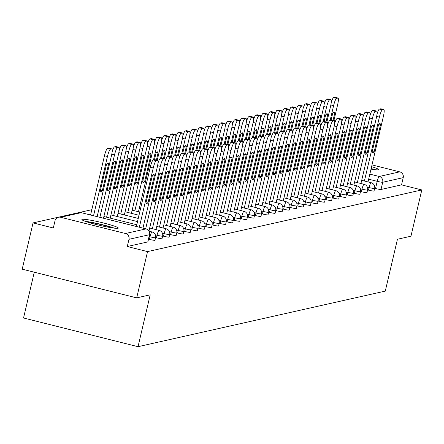 <?xml version="1.0" encoding="UTF-8"?>
<svg xmlns="http://www.w3.org/2000/svg" width="444" height="444" viewBox="0 0 444 444"><rect width="100%" height="100%" fill="white"/><g stroke="black" fill="none" stroke-linecap="round" stroke-linejoin="round"><path stroke-width="0.67" d="M367.599 189.904L368.459 190.121A4.795 0.411 13.2 0 0 373.948 191.064A4.795 0.411 13.2 0 0 374.037 191.014A4.795 0.411 13.2 0 0 373.981 190.926M360.528 191.497L361.394 191.714A4.795 0.411 13.2 0 0 366.877 192.657A4.795 0.411 13.2 0 0 366.966 192.602A4.795 0.411 13.2 0 0 366.911 192.513M353.463 193.084L354.329 193.301A4.795 0.411 13.2 0 0 359.812 194.244A4.795 0.411 13.2 0 0 359.901 194.189A4.795 0.411 13.2 0 0 359.845 194.106M346.398 194.672L347.258 194.888A4.795 0.411 13.2 0 0 352.747 195.832A4.795 0.411 13.2 0 0 352.836 195.782A4.795 0.411 13.2 0 0 352.78 195.693M339.327 196.259L340.193 196.476A4.795 0.411 13.2 0 0 345.676 197.419A4.795 0.411 13.2 0 0 345.765 197.369A4.795 0.411 13.2 0 0 345.709 197.28M332.262 197.852L333.128 198.068A4.795 0.411 13.2 0 0 338.611 199.012A4.795 0.411 13.2 0 0 338.7 198.956A4.795 0.411 13.2 0 0 338.644 198.868M325.197 199.439L326.057 199.656A4.795 0.411 13.2 0 0 331.546 200.599A4.795 0.411 13.2 0 0 331.629 200.544A4.795 0.411 13.2 0 0 331.579 200.46M318.126 201.027L318.992 201.243A4.795 0.411 13.2 0 0 324.475 202.187A4.795 0.411 13.2 0 0 324.564 202.137A4.795 0.411 13.2 0 0 324.509 202.048M311.061 202.614L311.927 202.83A4.795 0.411 13.2 0 0 317.41 203.774A4.795 0.411 13.2 0 0 317.499 203.724A4.795 0.411 13.2 0 0 317.443 203.635M303.996 204.207L304.856 204.423A4.795 0.411 13.2 0 0 310.345 205.367A4.795 0.411 13.2 0 0 310.428 205.311A4.795 0.411 13.2 0 0 310.378 205.222M296.925 205.794L297.791 206.01A4.795 0.411 13.2 0 0 303.274 206.954A4.795 0.411 13.2 0 0 303.363 206.898A4.795 0.411 13.2 0 0 303.308 206.815M289.86 207.381L290.726 207.598A4.795 0.411 13.2 0 0 296.209 208.541A4.795 0.411 13.2 0 0 296.298 208.491A4.795 0.411 13.2 0 0 296.242 208.403M282.795 208.969L283.655 209.185A4.795 0.411 13.2 0 0 289.144 210.129A4.795 0.411 13.2 0 0 289.227 210.079A4.795 0.411 13.2 0 0 289.177 209.99M275.724 210.561L276.59 210.778A4.795 0.411 13.2 0 0 282.073 211.721A4.795 0.411 13.2 0 0 282.162 211.666A4.795 0.411 13.2 0 0 282.107 211.583M268.659 212.149L269.525 212.365A4.795 0.411 13.2 0 0 275.008 213.309A4.795 0.411 13.2 0 0 275.097 213.253A4.795 0.411 13.2 0 0 275.041 213.17M261.594 213.736L262.454 213.953A4.795 0.411 13.2 0 0 267.943 214.896A4.795 0.411 13.2 0 0 268.026 214.846A4.795 0.411 13.2 0 0 267.976 214.757M254.523 215.323L255.389 215.54A4.795 0.411 13.2 0 0 260.872 216.483A4.795 0.411 13.2 0 0 260.961 216.433A4.795 0.411 13.2 0 0 260.906 216.345M247.458 216.916L248.324 217.133A4.795 0.411 13.2 0 0 253.807 218.076A4.795 0.411 13.2 0 0 253.896 218.021A4.795 0.411 13.2 0 0 253.84 217.937M240.393 218.504L241.253 218.72A4.795 0.411 13.2 0 0 246.742 219.663A4.795 0.411 13.2 0 0 246.825 219.608A4.795 0.411 13.2 0 0 246.77 219.525M233.322 220.091L234.188 220.307A4.795 0.411 13.2 0 0 239.671 221.251A4.795 0.411 13.2 0 0 239.76 221.201A4.795 0.411 13.2 0 0 239.704 221.112M226.257 221.678L227.117 221.895A4.795 0.411 13.2 0 0 232.606 222.838A4.795 0.411 13.2 0 0 232.695 222.788A4.795 0.411 13.2 0 0 232.639 222.699M219.192 223.271L220.052 223.487A4.795 0.411 13.2 0 0 225.541 224.431A4.795 0.411 13.2 0 0 225.624 224.375A4.795 0.411 13.2 0 0 225.569 224.292M212.121 224.858L212.987 225.075A4.795 0.411 13.2 0 0 218.47 226.018A4.795 0.411 13.2 0 0 218.559 225.963A4.795 0.411 13.2 0 0 218.504 225.879M205.056 226.446L205.916 226.662A4.795 0.411 13.2 0 0 211.405 227.606A4.795 0.411 13.2 0 0 211.494 227.556A4.795 0.411 13.2 0 0 211.438 227.467M197.991 228.033L198.851 228.249A4.795 0.411 13.2 0 0 204.34 229.193A4.795 0.411 13.2 0 0 204.423 229.143A4.795 0.411 13.2 0 0 204.368 229.054M190.92 229.626L191.786 229.842A4.795 0.411 13.2 0 0 197.269 230.786A4.795 0.411 13.2 0 0 197.358 230.73A4.795 0.411 13.2 0 0 197.303 230.647M183.855 231.213L184.715 231.429A4.795 0.411 13.2 0 0 190.204 232.373A4.795 0.411 13.2 0 0 190.293 232.317A4.795 0.411 13.2 0 0 190.237 232.234M176.79 232.8L177.65 233.017A4.795 0.411 13.2 0 0 183.139 233.96A4.795 0.411 13.2 0 0 183.222 233.91A4.795 0.411 13.2 0 0 183.167 233.822M169.719 234.388L170.585 234.604A4.795 0.411 13.2 0 0 176.068 235.553A4.795 0.411 13.2 0 0 176.157 235.498A4.795 0.411 13.2 0 0 176.102 235.409M162.654 235.98L163.514 236.197A4.795 0.411 13.2 0 0 169.003 237.14A4.795 0.411 13.2 0 0 169.092 237.085A4.795 0.411 13.2 0 0 169.036 237.002M155.589 237.568L156.449 237.784A4.795 0.411 13.2 0 0 161.938 238.728A4.795 0.411 13.2 0 0 162.021 238.672A4.795 0.411 13.2 0 0 161.966 238.589M148.524 239.155L149.384 239.372A4.795 0.411 13.2 0 0 154.867 240.315A4.795 0.411 13.2 0 0 154.956 240.265A4.795 0.411 13.2 0 0 154.901 240.176M82.24 219.336A18.698 1.604 13.2 0 0 81.896 219.541A18.698 1.604 13.2 0 0 98.146 224.997A18.698 1.604 13.2 0 0 117.96 228.288A18.698 1.604 13.2 0 0 118.304 228.083A18.698 1.604 13.2 0 0 102.059 222.633A18.698 1.604 13.2 0 0 82.24 219.336M371.012 169.142A18.698 1.604 13.2 0 0 378.177 169.791A18.698 1.604 13.2 0 0 378.516 169.586A18.698 1.604 13.2 0 0 371.595 166.65M91.819 209.69L33.05 222.905L53.319 227.983L55.006 220.773A4.795 4.701 -102.7 0 1 60.678 217.271L125.48 233.511L146.004 228.899L81.202 212.659L60.678 217.271M34.277 272.2L23.538 317.987L138.029 346.686L150.194 294.833L136.691 297.869L147.547 251.598L421.8 189.943L410.95 236.214L397.447 239.249L385.287 291.098L138.029 346.686M136.691 297.869L22.2 269.175L33.05 222.905M372.005 164.907L399.739 171.856A4.795 4.701 77.3 0 1 403.224 177.656L401.537 184.865L381.013 189.477A4.795 0.411 -166.8 0 1 375.53 188.534L374.664 188.317M401.537 184.865L421.8 189.943M149.523 234.554A4.795 0.411 -166.8 0 1 149.578 234.643A4.795 0.411 -166.8 0 1 149.489 234.698L128.971 239.31L127.278 246.52L147.547 251.598M128.971 239.31A4.795 4.701 -102.7 0 0 125.48 233.511M127.278 246.52L147.802 241.908A4.795 0.411 13.2 0 0 147.891 241.852A4.795 0.411 13.2 0 0 147.835 241.764M136.375 226.468L150.272 167.21A7.193 1.249 -75.9 0 1 153.269 159.929L154.579 159.635A7.193 1.249 -75.9 0 1 154.695 159.635A7.193 1.249 -75.9 0 1 154.79 159.685M154.445 175.308A14.979 2.603 -75.9 0 0 153.863 174.475A14.979 2.603 -75.9 0 0 152.314 175.785L145.998 202.714A14.979 2.603 -75.9 0 0 146.576 203.541A14.979 2.603 -75.9 0 0 148.124 202.236L154.445 175.308L152.958 174.936M142.957 228.116L157.281 167.049A7.193 1.249 104.1 0 0 157.67 160.378A7.193 1.249 104.1 0 0 157.559 160.378L156.244 160.673A7.193 1.249 104.1 0 0 153.247 167.954L150.272 167.21M139.349 227.211L153.247 167.954M148.124 202.236L146.22 201.759M102.331 190.759L108.647 163.825A14.979 2.603 104.1 0 0 108.064 162.998A14.979 2.603 104.1 0 0 106.516 164.308L100.2 191.236A14.979 2.603 104.1 0 0 100.782 192.063A14.979 2.603 104.1 0 0 102.331 190.759L100.427 190.282M97.158 216.639L111.483 155.572A7.193 1.249 104.1 0 0 111.871 148.901A7.193 1.249 104.1 0 0 111.76 148.901L110.445 149.195A7.193 1.249 104.1 0 0 107.454 156.477L93.551 215.734M90.576 214.99L104.473 155.733A7.193 1.249 -75.9 0 1 107.47 148.451L108.786 148.157A7.193 1.249 -75.9 0 1 108.897 148.157A7.193 1.249 -75.9 0 1 108.996 148.207M107.165 163.453L108.647 163.825M157.953 163.32A7.193 1.249 -75.9 0 1 160.334 158.342L161.649 158.047A7.193 1.249 -75.9 0 1 161.76 158.047A7.193 1.249 -75.9 0 1 161.86 158.097M161.511 173.715A14.979 2.603 -75.9 0 0 160.928 172.888A14.979 2.603 -75.9 0 0 159.379 174.198L153.063 201.126A14.979 2.603 -75.9 0 0 153.646 201.953A14.979 2.603 -75.9 0 0 155.195 200.649L161.511 173.715L160.029 173.343M148.973 231.002L164.347 165.462A7.193 1.249 104.1 0 0 164.735 158.791A7.193 1.249 104.1 0 0 164.624 158.791L163.309 159.085A7.193 1.249 104.1 0 0 160.317 166.367L157.576 165.679M145.671 228.799L160.317 166.367M155.195 200.649L153.291 200.172M165.018 161.727A7.193 1.249 -75.9 0 1 167.399 156.754L168.714 156.454A7.193 1.249 -75.9 0 1 168.825 156.454A7.193 1.249 -75.9 0 1 168.925 156.51M168.576 172.128A14.979 2.603 -75.9 0 0 167.999 171.301A14.979 2.603 -75.9 0 0 166.45 172.605L160.129 199.539A14.979 2.603 -75.9 0 0 160.711 200.366A14.979 2.603 -75.9 0 0 162.26 199.062L168.576 172.128L167.094 171.756M155.999 229.592L171.417 163.875A7.193 1.249 104.1 0 0 171.806 157.204A7.193 1.249 104.1 0 0 171.689 157.204L170.379 157.498A7.193 1.249 104.1 0 0 167.382 164.78L164.646 164.091M152.392 228.688L167.382 164.78M162.26 199.062L160.356 198.585M86.858 221.861A16.178 1.388 -166.8 0 1 110.04 227.017A16.178 1.388 -166.8 0 1 112.832 227.955M114.435 228.166A18.576 1.593 13.2 0 0 111.577 227.211A18.576 1.593 13.2 0 0 85.326 221.34M374.647 169.669A18.576 1.593 13.2 0 0 371.789 168.714A18.576 1.593 13.2 0 0 371.156 168.52M371.095 168.787A16.178 1.388 -166.8 0 1 373.043 169.458M109.396 189.172L115.712 162.238A14.979 2.603 104.1 0 0 115.135 161.411A14.979 2.603 104.1 0 0 113.586 162.715L107.265 189.649A14.979 2.603 104.1 0 0 107.848 190.476A14.979 2.603 104.1 0 0 109.396 189.172L107.492 188.694M103.485 218.226L118.554 153.985A7.193 1.249 104.1 0 0 118.942 147.314A7.193 1.249 104.1 0 0 118.826 147.314L117.516 147.608A7.193 1.249 104.1 0 0 114.519 154.889L99.878 217.321M112.154 151.837A7.193 1.249 -75.9 0 1 114.535 146.864L115.851 146.564A7.193 1.249 -75.9 0 1 115.962 146.564A7.193 1.249 -75.9 0 1 116.062 146.62M114.23 161.866L115.712 162.238M116.461 187.579L122.783 160.65A14.979 2.603 104.1 0 0 122.2 159.823A14.979 2.603 104.1 0 0 120.651 161.128L114.336 188.062A14.979 2.603 104.1 0 0 114.913 188.889A14.979 2.603 104.1 0 0 116.461 187.579L114.558 187.102M110.206 218.109L125.619 152.392A7.193 1.249 104.1 0 0 126.007 145.726A7.193 1.249 104.1 0 0 125.896 145.726L124.581 146.021A7.193 1.249 104.1 0 0 121.584 153.302L106.599 217.21M119.22 150.25A7.193 1.249 -75.9 0 1 121.606 145.271L122.916 144.977A7.193 1.249 -75.9 0 1 123.032 144.977A7.193 1.249 -75.9 0 1 123.127 145.033M121.295 160.278L122.783 160.65M172.083 160.14A7.193 1.249 -75.9 0 1 174.47 155.161L175.78 154.867A7.193 1.249 -75.9 0 1 175.896 154.867A7.193 1.249 -75.9 0 1 175.991 154.923M175.646 170.54A14.979 2.603 -75.9 0 0 175.064 169.713A14.979 2.603 -75.9 0 0 173.515 171.018L167.199 197.952A14.979 2.603 -75.9 0 0 167.777 198.779A14.979 2.603 -75.9 0 0 169.325 197.469L175.646 170.54L174.159 170.169M163.07 228L178.482 162.282A7.193 1.249 104.1 0 0 178.871 155.611A7.193 1.249 104.1 0 0 178.76 155.611L177.445 155.911A7.193 1.249 104.1 0 0 174.448 163.192L171.711 162.504M159.463 227.095L174.448 163.192M169.325 197.469L167.421 196.992M179.154 158.552A7.193 1.249 -75.9 0 1 181.535 153.574L182.85 153.28A7.193 1.249 -75.9 0 1 182.961 153.28A7.193 1.249 -75.9 0 1 183.061 153.33M182.712 168.948A14.979 2.603 -75.9 0 0 182.129 168.121A14.979 2.603 -75.9 0 0 180.58 169.43L174.264 196.359A14.979 2.603 -75.9 0 0 174.847 197.186A14.979 2.603 -75.9 0 0 176.396 195.882L182.712 168.948L181.23 168.581M170.135 226.412L185.548 160.695A7.193 1.249 104.1 0 0 185.936 154.024A7.193 1.249 104.1 0 0 185.825 154.024L184.51 154.318A7.193 1.249 104.1 0 0 181.518 161.599L178.777 160.917M166.528 225.508L181.518 161.599M176.396 195.882L174.492 195.404M186.219 156.965A7.193 1.249 -75.9 0 1 188.6 151.987L189.915 151.693A7.193 1.249 -75.9 0 1 190.026 151.693A7.193 1.249 -75.9 0 1 190.126 151.743M189.777 167.36A14.979 2.603 -75.9 0 0 189.2 166.533A14.979 2.603 -75.9 0 0 187.651 167.838L181.335 194.772A14.979 2.603 -75.9 0 0 181.912 195.599A14.979 2.603 -75.9 0 0 183.461 194.294L189.777 167.36L188.295 166.988M177.2 224.825L192.618 159.107A7.193 1.249 104.1 0 0 193.007 152.436A7.193 1.249 104.1 0 0 192.89 152.436L191.58 152.73A7.193 1.249 104.1 0 0 188.583 160.012L185.847 159.324M173.593 223.92L188.583 160.012M183.461 194.294L181.557 193.817M123.532 185.992L129.848 159.063A14.979 2.603 104.1 0 0 129.265 158.236A14.979 2.603 104.1 0 0 127.717 159.54L121.401 186.469A14.979 2.603 104.1 0 0 121.983 187.296A14.979 2.603 104.1 0 0 123.532 185.992L121.628 185.514M117.272 216.522L132.684 150.805A7.193 1.249 104.1 0 0 133.072 144.133A7.193 1.249 104.1 0 0 132.961 144.133L131.646 144.433A7.193 1.249 104.1 0 0 128.655 151.709L113.664 215.618M126.29 148.662A7.193 1.249 -75.9 0 1 128.671 143.684L129.987 143.39A7.193 1.249 -75.9 0 1 130.098 143.39A7.193 1.249 -75.9 0 1 130.197 143.44M128.366 158.691L129.848 159.063M130.597 184.404L136.913 157.47A14.979 2.603 104.1 0 0 136.336 156.643A14.979 2.603 104.1 0 0 134.787 157.953L128.471 184.882A14.979 2.603 104.1 0 0 129.049 185.709A14.979 2.603 104.1 0 0 130.597 184.404L128.693 183.927M124.337 214.935L139.755 149.217A7.193 1.249 104.1 0 0 140.143 142.546A7.193 1.249 104.1 0 0 140.027 142.546L138.717 142.84A7.193 1.249 104.1 0 0 135.72 150.122L120.729 214.03M133.355 147.075A7.193 1.249 -75.9 0 1 135.736 142.097L137.052 141.803A7.193 1.249 -75.9 0 1 137.163 141.803A7.193 1.249 -75.9 0 1 137.263 141.852M135.431 157.098L136.913 157.47M137.662 182.817L143.984 155.883A14.979 2.603 104.1 0 0 143.401 155.056A14.979 2.603 104.1 0 0 141.852 156.36L135.537 183.294A14.979 2.603 104.1 0 0 136.114 184.121A14.979 2.603 104.1 0 0 137.662 182.817L135.759 182.34M131.407 213.348L146.82 147.63A7.193 1.249 104.1 0 0 147.208 140.959A7.193 1.249 104.1 0 0 147.097 140.959L145.782 141.253A7.193 1.249 104.1 0 0 142.785 148.535L127.8 212.443M140.421 145.482A7.193 1.249 -75.9 0 1 142.807 140.509L144.117 140.21A7.193 1.249 -75.9 0 1 144.233 140.21A7.193 1.249 -75.9 0 1 144.328 140.265M142.496 155.511L143.984 155.883M193.284 155.372A7.193 1.249 -75.9 0 1 195.671 150.394L196.981 150.1A7.193 1.249 -75.9 0 1 197.097 150.1A7.193 1.249 -75.9 0 1 197.192 150.155M196.847 165.773A14.979 2.603 -75.9 0 0 196.265 164.946A14.979 2.603 -75.9 0 0 194.716 166.25L188.4 193.184A14.979 2.603 -75.9 0 0 188.978 194.011A14.979 2.603 -75.9 0 0 190.526 192.707L196.847 165.773L195.36 165.401M184.271 223.238L199.683 157.515A7.193 1.249 104.1 0 0 200.072 150.849A7.193 1.249 104.1 0 0 199.961 150.849L198.646 151.143A7.193 1.249 104.1 0 0 195.649 158.425L192.912 157.737M180.664 222.333L195.649 158.425M190.526 192.707L188.622 192.224M144.733 181.224L151.049 154.296A14.979 2.603 104.1 0 0 150.466 153.469A14.979 2.603 104.1 0 0 148.918 154.773L142.602 181.707A14.979 2.603 104.1 0 0 143.184 182.534A14.979 2.603 104.1 0 0 144.733 181.224L142.829 180.747M138.473 211.755L153.885 146.037A7.193 1.249 104.1 0 0 154.273 139.372A7.193 1.249 104.1 0 0 154.162 139.372L152.847 139.666A7.193 1.249 104.1 0 0 149.856 146.947L134.865 210.856M147.491 143.895A7.193 1.249 -75.9 0 1 149.872 138.917L151.188 138.622A7.193 1.249 -75.9 0 1 151.299 138.622A7.193 1.249 -75.9 0 1 151.398 138.678M149.567 153.924L151.049 154.296M200.355 153.785A7.193 1.249 -75.9 0 1 202.736 148.807L204.051 148.512A7.193 1.249 -75.9 0 1 204.162 148.512A7.193 1.249 -75.9 0 1 204.262 148.568M203.913 164.186A14.979 2.603 -75.9 0 0 203.33 163.359A14.979 2.603 -75.9 0 0 201.781 164.663L195.465 191.592A14.979 2.603 -75.9 0 0 196.048 192.424A14.979 2.603 -75.9 0 0 197.597 191.114L203.913 164.186L202.431 163.814M191.336 221.645L206.749 155.927A7.193 1.249 104.1 0 0 207.137 149.256A7.193 1.249 104.1 0 0 207.026 149.256L205.711 149.556A7.193 1.249 104.1 0 0 202.719 156.837L199.978 156.149M187.729 220.74L202.719 156.837M197.597 191.114L195.693 190.637M156.393 160.056L158.114 152.708A14.979 2.603 104.1 0 0 157.537 151.881A14.979 2.603 104.1 0 0 155.988 153.186L154.468 159.657M157.243 160.273L160.956 144.45A7.193 1.249 104.1 0 0 161.344 137.779A7.193 1.249 104.1 0 0 161.228 137.779L159.918 138.078A7.193 1.249 104.1 0 0 156.921 145.355L153.519 159.873M154.556 142.308A7.193 1.249 -75.9 0 1 156.937 137.329L158.253 137.035A7.193 1.249 -75.9 0 1 158.364 137.035A7.193 1.249 -75.9 0 1 158.464 137.085M156.632 152.336L158.114 152.708M207.42 152.198A7.193 1.249 -75.9 0 1 209.801 147.219L211.116 146.925A7.193 1.249 -75.9 0 1 211.227 146.925A7.193 1.249 -75.9 0 1 211.327 146.975M210.978 162.593A14.979 2.603 -75.9 0 0 210.401 161.766A14.979 2.603 -75.9 0 0 208.852 163.076L202.536 190.004A14.979 2.603 -75.9 0 0 203.113 190.831A14.979 2.603 -75.9 0 0 204.662 189.527L210.978 162.593L209.496 162.227M198.401 220.058L213.819 154.34A7.193 1.249 104.1 0 0 214.208 147.669A7.193 1.249 104.1 0 0 214.091 147.669L212.781 147.963A7.193 1.249 104.1 0 0 209.784 155.245L207.048 154.562M194.794 219.153L209.784 155.245M204.662 189.527L202.758 189.05M163.459 158.469L165.185 151.115A14.979 2.603 104.1 0 0 164.602 150.288A14.979 2.603 104.1 0 0 163.053 151.598L161.533 158.07M164.308 158.686L168.021 142.863A7.193 1.249 104.1 0 0 168.409 136.191A7.193 1.249 104.1 0 0 168.298 136.191L166.983 136.486A7.193 1.249 104.1 0 0 163.986 143.767L160.584 158.286M161.622 140.72A7.193 1.249 -75.9 0 1 164.008 135.742L165.318 135.448A7.193 1.249 -75.9 0 1 165.434 135.448A7.193 1.249 -75.9 0 1 165.534 135.498M163.697 150.744L165.185 151.115M214.485 150.61A7.193 1.249 -75.9 0 1 216.872 145.632L218.182 145.338A7.193 1.249 -75.9 0 1 218.298 145.332A7.193 1.249 -75.9 0 1 218.398 145.388M218.048 161.006A14.979 2.603 -75.9 0 0 217.466 160.179A14.979 2.603 -75.9 0 0 215.917 161.483L209.601 188.417A14.979 2.603 -75.9 0 0 210.184 189.244A14.979 2.603 -75.9 0 0 211.733 187.94L218.048 161.006L216.561 160.634M205.472 218.47L220.884 152.753A7.193 1.249 104.1 0 0 221.273 146.082A7.193 1.249 104.1 0 0 221.162 146.082L219.847 146.376A7.193 1.249 104.1 0 0 216.85 153.657L214.113 152.969M201.865 217.566L216.85 153.657M211.733 187.94L209.823 187.462M170.524 156.882L172.25 149.528A14.979 2.603 104.1 0 0 171.667 148.701A14.979 2.603 104.1 0 0 170.119 150.005L168.603 156.482M171.378 157.093L175.086 141.275A7.193 1.249 104.1 0 0 175.474 134.604A7.193 1.249 104.1 0 0 175.363 134.604L174.048 134.898A7.193 1.249 104.1 0 0 171.057 142.18L167.649 156.693M168.692 139.127A7.193 1.249 -75.9 0 1 171.073 134.155L172.389 133.855A7.193 1.249 -75.9 0 1 172.5 133.855A7.193 1.249 -75.9 0 1 172.599 133.91M170.768 149.156L172.25 149.528M221.556 149.018A7.193 1.249 -75.9 0 1 223.937 144.039L225.252 143.745A7.193 1.249 -75.9 0 1 225.363 143.745A7.193 1.249 -75.9 0 1 225.463 143.801M225.114 159.418A14.979 2.603 -75.9 0 0 224.531 158.591A14.979 2.603 -75.9 0 0 222.982 159.896L216.666 186.83A14.979 2.603 -75.9 0 0 217.249 187.657A14.979 2.603 -75.9 0 0 218.798 186.347L225.114 159.418L223.632 159.046M212.537 216.883L227.95 151.16A7.193 1.249 104.1 0 0 228.338 144.494A7.193 1.249 104.1 0 0 228.227 144.494L226.912 144.788A7.193 1.249 104.1 0 0 223.92 152.07L221.179 151.382M208.93 215.978L223.92 152.07M218.798 186.347L216.894 185.87M228.621 147.43A7.193 1.249 -75.9 0 1 231.002 142.452L232.317 142.158A7.193 1.249 -75.9 0 1 232.428 142.158A7.193 1.249 -75.9 0 1 232.528 142.213M232.179 157.831A14.979 2.603 -75.9 0 0 231.602 157.004A14.979 2.603 -75.9 0 0 230.053 158.308L223.737 185.237A14.979 2.603 -75.9 0 0 224.314 186.069A14.979 2.603 -75.9 0 0 225.863 184.76L232.179 157.831L230.697 157.459M219.602 215.29L235.02 149.573A7.193 1.249 104.1 0 0 235.409 142.901A7.193 1.249 104.1 0 0 235.298 142.901L233.982 143.201A7.193 1.249 104.1 0 0 230.985 150.483L228.249 149.794M215.995 214.385L230.985 150.483M225.863 184.76L223.959 184.282M235.686 145.843A7.193 1.249 -75.9 0 1 238.073 140.865L239.383 140.57A7.193 1.249 -75.9 0 1 239.499 140.57A7.193 1.249 -75.9 0 1 239.599 140.62M239.249 156.238A14.979 2.603 -75.9 0 0 238.667 155.411A14.979 2.603 -75.9 0 0 237.118 156.721L230.802 183.65A14.979 2.603 -75.9 0 0 231.385 184.476A14.979 2.603 -75.9 0 0 232.934 183.172L239.249 156.238L237.762 155.866M226.673 213.703L242.085 147.985A7.193 1.249 104.1 0 0 242.474 141.314A7.193 1.249 104.1 0 0 242.363 141.314L241.048 141.608A7.193 1.249 104.1 0 0 238.051 148.89L235.314 148.207M223.066 212.798L238.051 148.89M232.934 183.172L231.024 182.695M242.757 144.256A7.193 1.249 -75.9 0 1 245.138 139.277L246.453 138.978A7.193 1.249 -75.9 0 1 246.564 138.978A7.193 1.249 -75.9 0 1 246.664 139.033M246.315 154.651A14.979 2.603 -75.9 0 0 245.732 153.824A14.979 2.603 -75.9 0 0 244.183 155.128L237.867 182.062A14.979 2.603 -75.9 0 0 238.45 182.889A14.979 2.603 -75.9 0 0 239.999 181.585L246.315 154.651L244.833 154.279M233.738 212.115L249.151 146.398A7.193 1.249 104.1 0 0 249.539 139.727A7.193 1.249 104.1 0 0 249.428 139.727L248.113 140.021A7.193 1.249 104.1 0 0 245.121 147.303L242.38 146.614M230.131 211.211L245.121 147.303M239.999 181.585L238.095 181.108M249.822 142.663A7.193 1.249 -75.9 0 1 252.203 137.684L253.518 137.39A7.193 1.249 -75.9 0 1 253.629 137.39A7.193 1.249 -75.9 0 1 253.729 137.446M253.38 153.063A14.979 2.603 -75.9 0 0 252.803 152.237A14.979 2.603 -75.9 0 0 251.254 153.541L244.938 180.475A14.979 2.603 -75.9 0 0 245.515 181.302A14.979 2.603 -75.9 0 0 247.064 179.992L253.38 153.063L251.898 152.692M240.803 210.528L256.221 144.805A7.193 1.249 104.1 0 0 256.61 138.14A7.193 1.249 104.1 0 0 256.499 138.14L255.183 138.434A7.193 1.249 104.1 0 0 252.186 145.715L249.45 145.027M237.196 209.624L252.186 145.715M247.064 179.992L245.16 179.515M256.887 141.075A7.193 1.249 -75.9 0 1 259.274 136.097L260.589 135.803A7.193 1.249 -75.9 0 1 260.7 135.803A7.193 1.249 -75.9 0 1 260.8 135.858M260.45 151.476A14.979 2.603 -75.9 0 0 259.868 150.649A14.979 2.603 -75.9 0 0 258.319 151.953L252.003 178.882A14.979 2.603 -75.9 0 0 252.586 179.715A14.979 2.603 -75.9 0 0 254.135 178.405L260.45 151.476L258.969 151.104M247.874 208.935L263.286 143.218A7.193 1.249 104.1 0 0 263.675 136.547A7.193 1.249 104.1 0 0 263.564 136.547L262.249 136.846A7.193 1.249 104.1 0 0 259.257 144.128L256.515 143.44M244.267 208.031L259.257 144.128M254.135 178.405L252.225 177.927M177.594 155.295L179.315 147.941A14.979 2.603 104.1 0 0 178.738 147.114A14.979 2.603 104.1 0 0 177.189 148.418L175.669 154.895M178.444 155.505L182.157 139.682A7.193 1.249 104.1 0 0 182.545 133.017A7.193 1.249 104.1 0 0 182.434 133.017L181.119 133.311A7.193 1.249 104.1 0 0 178.122 140.593L174.72 155.106M175.757 137.54A7.193 1.249 -75.9 0 1 178.138 132.562L179.454 132.268A7.193 1.249 -75.9 0 1 179.565 132.268A7.193 1.249 -75.9 0 1 179.665 132.323M177.833 147.569L179.315 147.941M184.66 153.702L186.386 146.353A14.979 2.603 104.1 0 0 185.803 145.527A14.979 2.603 104.1 0 0 184.254 146.831L182.734 153.302M185.509 153.918L189.222 138.095A7.193 1.249 104.1 0 0 189.61 131.424A7.193 1.249 104.1 0 0 189.499 131.424L188.184 131.724A7.193 1.249 104.1 0 0 185.187 139L181.785 153.519M182.823 135.953A7.193 1.249 -75.9 0 1 185.209 130.974L186.519 130.68A7.193 1.249 -75.9 0 1 186.635 130.68A7.193 1.249 -75.9 0 1 186.735 130.73M184.898 145.982L186.386 146.353M191.725 152.114L193.451 144.761A14.979 2.603 104.1 0 0 192.868 143.934A14.979 2.603 104.1 0 0 191.32 145.244L189.804 151.715M192.579 152.331L196.287 136.508A7.193 1.249 104.1 0 0 196.675 129.837A7.193 1.249 104.1 0 0 196.564 129.837L195.249 130.131A7.193 1.249 104.1 0 0 192.258 137.412L188.85 151.931M189.893 134.365A7.193 1.249 -75.9 0 1 192.274 129.387L193.59 129.093A7.193 1.249 -75.9 0 1 193.701 129.093A7.193 1.249 -75.9 0 1 193.8 129.143M191.969 144.389L193.451 144.761M198.795 150.527L200.516 143.173A14.979 2.603 104.1 0 0 199.939 142.346A14.979 2.603 104.1 0 0 198.39 143.651L196.87 150.128M199.645 150.738L203.358 134.921A7.193 1.249 104.1 0 0 203.746 128.249A7.193 1.249 104.1 0 0 203.635 128.249L202.32 128.544A7.193 1.249 104.1 0 0 199.323 135.825L195.921 150.338M196.958 132.773A7.193 1.249 -75.9 0 1 199.339 127.8L200.655 127.5A7.193 1.249 -75.9 0 1 200.766 127.5A7.193 1.249 -75.9 0 1 200.866 127.556M199.034 142.802L200.516 143.173M205.861 148.94L207.587 141.586A14.979 2.603 104.1 0 0 207.004 140.759A14.979 2.603 104.1 0 0 205.455 142.063L203.935 148.54M206.71 149.151L210.423 133.328A7.193 1.249 104.1 0 0 210.811 126.662A7.193 1.249 104.1 0 0 210.7 126.662L209.385 126.956A7.193 1.249 104.1 0 0 206.388 134.238L202.986 148.751M204.024 131.185A7.193 1.249 -75.9 0 1 206.41 126.207L207.725 125.913A7.193 1.249 -75.9 0 1 207.836 125.913A7.193 1.249 -75.9 0 1 207.936 125.968M206.105 141.214L207.587 141.586M212.926 147.347L214.652 139.999A14.979 2.603 104.1 0 0 214.069 139.172A14.979 2.603 104.1 0 0 212.521 140.476L211.005 146.947M213.78 147.563L217.488 131.74A7.193 1.249 104.1 0 0 217.876 125.069A7.193 1.249 104.1 0 0 217.765 125.069L216.45 125.363A7.193 1.249 104.1 0 0 213.459 132.645L210.051 147.164M211.094 129.598A7.193 1.249 -75.9 0 1 213.475 124.62L214.791 124.326A7.193 1.249 -75.9 0 1 214.902 124.326A7.193 1.249 -75.9 0 1 215.001 124.376M213.17 139.627L214.652 139.999M263.958 139.488A7.193 1.249 -75.9 0 1 266.339 134.51L267.654 134.216A7.193 1.249 -75.9 0 1 267.765 134.216A7.193 1.249 -75.9 0 1 267.865 134.266M267.516 149.883A14.979 2.603 -75.9 0 0 266.933 149.056A14.979 2.603 -75.9 0 0 265.384 150.366L259.068 177.295A14.979 2.603 -75.9 0 0 259.651 178.122A14.979 2.603 -75.9 0 0 261.2 176.817L267.516 149.883L266.034 149.511M254.939 207.348L270.352 141.63A7.193 1.249 104.1 0 0 270.74 134.959A7.193 1.249 104.1 0 0 270.629 134.959L269.319 135.254A7.193 1.249 104.1 0 0 266.322 142.535L263.581 141.852M251.332 206.443L266.322 142.535M261.2 176.817L259.296 176.34M219.996 145.76L221.717 138.406A14.979 2.603 104.1 0 0 221.14 137.579A14.979 2.603 104.1 0 0 219.591 138.889L218.071 145.36M220.846 145.976L224.559 130.153A7.193 1.249 104.1 0 0 224.947 123.482A7.193 1.249 104.1 0 0 224.836 123.482L223.521 123.776A7.193 1.249 104.1 0 0 220.524 131.058L217.122 145.577M218.159 128.011A7.193 1.249 -75.9 0 1 220.54 123.032L221.856 122.738A7.193 1.249 -75.9 0 1 221.967 122.738A7.193 1.249 -75.9 0 1 222.067 122.788M220.235 138.034L221.717 138.406M271.023 137.901A7.193 1.249 -75.9 0 1 273.404 132.923L274.719 132.623A7.193 1.249 -75.9 0 1 274.83 132.623A7.193 1.249 -75.9 0 1 274.93 132.678M274.581 148.296A14.979 2.603 -75.9 0 0 274.004 147.469A14.979 2.603 -75.9 0 0 272.455 148.773L266.139 175.707A14.979 2.603 -75.9 0 0 266.716 176.534A14.979 2.603 -75.9 0 0 268.265 175.23L274.581 148.296L273.099 147.924M262.004 205.761L277.422 140.043A7.193 1.249 104.1 0 0 277.811 133.372A7.193 1.249 104.1 0 0 277.7 133.372L276.384 133.666A7.193 1.249 104.1 0 0 273.387 140.948L270.651 140.26M258.397 204.856L273.387 140.948M268.265 175.23L266.361 174.753M227.062 144.172L228.788 136.819A14.979 2.603 104.1 0 0 228.205 135.992A14.979 2.603 104.1 0 0 226.656 137.296L225.136 143.773M227.911 144.383L231.624 128.566A7.193 1.249 104.1 0 0 232.012 121.895A7.193 1.249 104.1 0 0 231.901 121.895L230.586 122.189A7.193 1.249 104.1 0 0 227.594 129.47L224.187 143.984M225.225 126.418A7.193 1.249 -75.9 0 1 227.611 121.445L228.926 121.145A7.193 1.249 -75.9 0 1 229.037 121.145A7.193 1.249 -75.9 0 1 229.137 121.201M227.306 136.447L228.788 136.819M278.088 136.308A7.193 1.249 -75.9 0 1 280.475 131.33L281.79 131.036A7.193 1.249 -75.9 0 1 281.901 131.036A7.193 1.249 -75.9 0 1 282.001 131.091M281.651 146.709A14.979 2.603 -75.9 0 0 281.069 145.882A14.979 2.603 -75.9 0 0 279.52 147.186L273.204 174.12A14.979 2.603 -75.9 0 0 273.787 174.947A14.979 2.603 -75.9 0 0 275.336 173.637L281.651 146.709L280.17 146.337M269.075 204.168L284.487 138.45A7.193 1.249 104.1 0 0 284.876 131.785A7.193 1.249 104.1 0 0 284.765 131.785L283.45 132.079A7.193 1.249 104.1 0 0 280.458 139.361L277.716 138.672M265.468 203.269L280.458 139.361M275.336 173.637L273.426 173.16M234.127 142.585L235.853 135.231A14.979 2.603 104.1 0 0 235.27 134.404A14.979 2.603 104.1 0 0 233.722 135.709L232.206 142.185M234.981 142.796L238.689 126.973A7.193 1.249 104.1 0 0 239.077 120.302A7.193 1.249 104.1 0 0 238.966 120.307L237.657 120.602A7.193 1.249 104.1 0 0 234.66 127.883L231.252 142.396M232.295 124.831A7.193 1.249 -75.9 0 1 234.676 119.852L235.992 119.558A7.193 1.249 -75.9 0 1 236.103 119.558A7.193 1.249 -75.9 0 1 236.202 119.614M234.371 134.859L235.853 135.231M285.159 134.721A7.193 1.249 -75.9 0 1 287.54 129.742L288.855 129.448A7.193 1.249 -75.9 0 1 288.966 129.448A7.193 1.249 -75.9 0 1 289.066 129.498M288.717 145.121A14.979 2.603 -75.9 0 0 288.134 144.294A14.979 2.603 -75.9 0 0 286.585 145.599L280.269 172.527A14.979 2.603 -75.9 0 0 280.852 173.354A14.979 2.603 -75.9 0 0 282.401 172.05L288.717 145.121L287.235 144.75M276.14 202.581L291.553 136.863A7.193 1.249 104.1 0 0 291.941 130.192A7.193 1.249 104.1 0 0 291.83 130.192L290.52 130.492A7.193 1.249 104.1 0 0 287.523 137.768L284.782 137.085M272.533 201.676L287.523 137.768M282.401 172.05L280.497 171.573M241.197 140.992L242.918 133.644A14.979 2.603 104.1 0 0 242.341 132.812A14.979 2.603 104.1 0 0 240.792 134.121L239.272 140.593M242.047 141.209L245.76 125.386A7.193 1.249 104.1 0 0 246.148 118.715A7.193 1.249 104.1 0 0 246.037 118.715L244.722 119.009A7.193 1.249 104.1 0 0 241.725 126.29L238.323 140.809M239.36 123.243A7.193 1.249 -75.9 0 1 241.741 118.265L243.057 117.971A7.193 1.249 -75.9 0 1 243.168 117.971A7.193 1.249 -75.9 0 1 243.268 118.021M241.436 133.272L242.918 133.644M292.224 133.133A7.193 1.249 -75.9 0 1 294.611 128.155L295.92 127.861A7.193 1.249 -75.9 0 1 296.031 127.861A7.193 1.249 -75.9 0 1 296.131 127.911M295.782 143.529A14.979 2.603 -75.9 0 0 295.204 142.702A14.979 2.603 -75.9 0 0 293.656 144.011L287.34 170.94A14.979 2.603 -75.9 0 0 287.917 171.767A14.979 2.603 -75.9 0 0 289.466 170.463L295.782 143.529L294.3 143.157M283.205 200.993L298.623 135.276A7.193 1.249 104.1 0 0 299.012 128.605A7.193 1.249 104.1 0 0 298.901 128.605L297.585 128.899A7.193 1.249 104.1 0 0 294.588 136.18L291.852 135.498M279.598 200.089L294.588 136.18M289.466 170.463L287.562 169.985M248.263 139.405L249.989 132.051A14.979 2.603 104.1 0 0 249.406 131.224A14.979 2.603 104.1 0 0 247.857 132.534L246.337 139.005M249.112 139.621L252.825 123.798A7.193 1.249 104.1 0 0 253.213 117.127A7.193 1.249 104.1 0 0 253.102 117.127L251.787 117.421A7.193 1.249 104.1 0 0 248.795 124.703L245.388 139.222M246.426 121.656A7.193 1.249 -75.9 0 1 248.812 116.678L250.127 116.383A7.193 1.249 -75.9 0 1 250.238 116.383A7.193 1.249 -75.9 0 1 250.338 116.433M248.507 131.679L249.989 132.051M299.289 131.546A7.193 1.249 -75.9 0 1 301.676 126.568L302.991 126.268A7.193 1.249 -75.9 0 1 303.102 126.268A7.193 1.249 -75.9 0 1 303.202 126.324M302.852 141.941A14.979 2.603 -75.9 0 0 302.27 141.114A14.979 2.603 -75.9 0 0 300.721 142.419L294.405 169.353A14.979 2.603 -75.9 0 0 294.988 170.18A14.979 2.603 -75.9 0 0 296.536 168.875L302.852 141.941L301.371 141.569M290.276 199.406L305.688 133.688A7.193 1.249 104.1 0 0 306.077 127.017A7.193 1.249 104.1 0 0 305.966 127.017L304.651 127.311A7.193 1.249 104.1 0 0 301.659 134.593L298.917 133.905M286.669 198.501L301.659 134.593M296.536 168.875L294.627 168.398M255.328 137.818L257.054 130.464A14.979 2.603 104.1 0 0 256.471 129.637A14.979 2.603 104.1 0 0 254.923 130.941L253.407 137.418M256.182 138.029L259.89 122.211A7.193 1.249 104.1 0 0 260.278 115.54A7.193 1.249 104.1 0 0 260.167 115.54L258.858 115.834A7.193 1.249 104.1 0 0 255.861 123.116L252.453 137.629M253.496 120.063A7.193 1.249 -75.9 0 1 255.877 115.09L257.193 114.791A7.193 1.249 -75.9 0 1 257.304 114.791A7.193 1.249 -75.9 0 1 257.403 114.846M255.572 130.092L257.054 130.464M306.36 129.953A7.193 1.249 -75.9 0 1 308.741 124.975L310.056 124.681A7.193 1.249 -75.9 0 1 310.167 124.681A7.193 1.249 -75.9 0 1 310.267 124.736M309.918 140.354A14.979 2.603 -75.9 0 0 309.335 139.527A14.979 2.603 -75.9 0 0 307.786 140.831L301.47 167.765A14.979 2.603 -75.9 0 0 302.053 168.592A14.979 2.603 -75.9 0 0 303.602 167.283L309.918 140.354L308.436 139.982M297.341 197.813L312.754 132.096A7.193 1.249 104.1 0 0 313.142 125.43A7.193 1.249 104.1 0 0 313.031 125.43L311.721 125.724A7.193 1.249 104.1 0 0 308.724 133.006L305.983 132.318M293.734 196.914L308.724 133.006M303.602 167.283L301.698 166.805M262.398 136.23L264.119 128.877A14.979 2.603 104.1 0 0 263.542 128.05A14.979 2.603 104.1 0 0 261.993 129.354L260.473 135.831M263.248 136.441L266.961 120.618A7.193 1.249 104.1 0 0 267.349 113.947A7.193 1.249 104.1 0 0 267.238 113.947L265.923 114.247A7.193 1.249 104.1 0 0 262.926 121.528L259.524 136.042M260.561 118.476A7.193 1.249 -75.9 0 1 262.948 113.498L264.258 113.203A7.193 1.249 -75.9 0 1 264.369 113.203A7.193 1.249 -75.9 0 1 264.469 113.259M262.637 128.505L264.119 128.877M313.425 128.366A7.193 1.249 -75.9 0 1 315.812 123.388L317.121 123.093A7.193 1.249 -75.9 0 1 317.232 123.093A7.193 1.249 -75.9 0 1 317.332 123.143M316.983 138.767A14.979 2.603 -75.9 0 0 316.406 137.94A14.979 2.603 -75.9 0 0 314.857 139.244L308.541 166.173A14.979 2.603 -75.9 0 0 309.118 167A14.979 2.603 -75.9 0 0 310.667 165.695L316.983 138.767L315.501 138.395M304.406 196.226L319.824 130.508A7.193 1.249 104.1 0 0 320.213 123.837A7.193 1.249 104.1 0 0 320.102 123.837L318.786 124.137A7.193 1.249 104.1 0 0 315.789 131.413L313.053 130.73M300.799 195.321L315.789 131.413M310.667 165.695L308.763 165.218M269.464 134.637L271.19 127.289A14.979 2.603 104.1 0 0 270.607 126.457A14.979 2.603 104.1 0 0 269.058 127.767L267.538 134.238M270.313 134.854L274.026 119.031A7.193 1.249 104.1 0 0 274.414 112.36A7.193 1.249 104.1 0 0 274.303 112.36L272.988 112.654A7.193 1.249 104.1 0 0 269.996 119.936L266.589 134.454M267.627 116.889A7.193 1.249 -75.9 0 1 270.013 111.91L271.328 111.616A7.193 1.249 -75.9 0 1 271.439 111.616A7.193 1.249 -75.9 0 1 271.539 111.666M269.708 126.917L271.19 127.289M320.49 126.779A7.193 1.249 -75.9 0 1 322.877 121.8L324.192 121.506A7.193 1.249 -75.9 0 1 324.303 121.506A7.193 1.249 -75.9 0 1 324.403 121.556M324.053 137.174A14.979 2.603 -75.9 0 0 323.471 136.347A14.979 2.603 -75.9 0 0 321.922 137.657L315.606 164.585A14.979 2.603 -75.9 0 0 316.189 165.412A14.979 2.603 -75.9 0 0 317.738 164.108L324.053 137.174L322.572 136.802M311.477 194.639L326.889 128.921A7.193 1.249 104.1 0 0 327.278 122.25A7.193 1.249 104.1 0 0 327.167 122.25L325.852 122.544A7.193 1.249 104.1 0 0 322.86 129.826L320.118 129.143M307.87 193.734L322.86 129.826M317.738 164.108L315.828 163.631M276.529 133.05L278.255 125.696A14.979 2.603 104.1 0 0 277.672 124.869A14.979 2.603 104.1 0 0 276.124 126.179L274.608 132.651M277.383 133.267L281.091 117.444A7.193 1.249 104.1 0 0 281.479 110.772A7.193 1.249 104.1 0 0 281.368 110.772L280.059 111.067A7.193 1.249 104.1 0 0 277.062 118.348L273.654 132.867M274.697 115.301A7.193 1.249 -75.9 0 1 277.078 110.323L278.394 110.029A7.193 1.249 -75.9 0 1 278.505 110.029A7.193 1.249 -75.9 0 1 278.604 110.079M276.773 125.325L278.255 125.696M327.561 125.186A7.193 1.249 -75.9 0 1 329.942 120.213L331.257 119.913A7.193 1.249 -75.9 0 1 331.368 119.913A7.193 1.249 -75.9 0 1 331.468 119.969M331.119 135.587A14.979 2.603 -75.9 0 0 330.536 134.76A14.979 2.603 -75.9 0 0 328.987 136.064L322.671 162.998A14.979 2.603 -75.9 0 0 323.254 163.825A14.979 2.603 -75.9 0 0 324.803 162.521L331.119 135.587L329.637 135.215M318.542 193.051L333.955 127.334A7.193 1.249 104.1 0 0 334.343 120.663A7.193 1.249 104.1 0 0 334.232 120.663L332.922 120.957A7.193 1.249 104.1 0 0 329.925 128.238L327.184 127.55M314.935 192.147L329.925 128.238M324.803 162.521L322.899 162.043M283.599 131.463L285.32 124.109A14.979 2.603 104.1 0 0 284.743 123.282A14.979 2.603 104.1 0 0 283.194 124.586L281.674 131.063M284.449 131.674L288.162 115.851A7.193 1.249 104.1 0 0 288.55 109.185A7.193 1.249 104.1 0 0 288.439 109.185L287.124 109.479A7.193 1.249 104.1 0 0 284.127 116.761L280.725 131.274M281.762 113.708A7.193 1.249 -75.9 0 1 284.149 108.736L285.459 108.436A7.193 1.249 -75.9 0 1 285.57 108.436A7.193 1.249 -75.9 0 1 285.67 108.491M283.838 123.737L285.32 124.109M334.626 123.599A7.193 1.249 -75.9 0 1 337.013 118.62L338.322 118.326A7.193 1.249 -75.9 0 1 338.433 118.326A7.193 1.249 -75.9 0 1 338.533 118.382M338.184 133.999A14.979 2.603 -75.9 0 0 337.606 133.172A14.979 2.603 -75.9 0 0 336.058 134.477L329.742 161.411A14.979 2.603 -75.9 0 0 330.319 162.238A14.979 2.603 -75.9 0 0 331.868 160.928L338.184 133.999L336.702 133.627M325.607 191.458L341.025 125.741A7.193 1.249 104.1 0 0 341.414 119.075A7.193 1.249 104.1 0 0 341.303 119.075L339.987 119.369A7.193 1.249 104.1 0 0 336.99 126.651L334.254 125.963M322 190.559L336.99 126.651M331.868 160.928L329.964 160.451M290.665 129.876L292.391 122.522A14.979 2.603 104.1 0 0 291.808 121.695A14.979 2.603 104.1 0 0 290.259 122.999L288.744 129.476M291.514 130.086L295.227 114.263A7.193 1.249 104.1 0 0 295.615 107.592A7.193 1.249 104.1 0 0 295.504 107.592L294.189 107.892A7.193 1.249 104.1 0 0 291.197 115.174L287.79 129.687M288.828 112.121A7.193 1.249 -75.9 0 1 291.214 107.143L292.529 106.849A7.193 1.249 -75.9 0 1 292.64 106.849A7.193 1.249 -75.9 0 1 292.74 106.904M290.909 122.15L292.391 122.522M341.691 122.011A7.193 1.249 -75.9 0 1 344.078 117.033L345.393 116.739A7.193 1.249 -75.9 0 1 345.504 116.739A7.193 1.249 -75.9 0 1 345.604 116.789M345.254 132.412A14.979 2.603 -75.9 0 0 344.672 131.585A14.979 2.603 -75.9 0 0 343.123 132.889L336.807 159.818A14.979 2.603 -75.9 0 0 337.39 160.645A14.979 2.603 -75.9 0 0 338.939 159.341L345.254 132.412L343.773 132.04M332.678 189.871L348.09 124.154A7.193 1.249 104.1 0 0 348.479 117.482A7.193 1.249 104.1 0 0 348.368 117.482L347.053 117.782A7.193 1.249 104.1 0 0 344.061 125.058L341.319 124.376M329.071 188.966L344.061 125.058M338.939 159.341L337.029 158.863M297.73 128.283L299.456 120.929A14.979 2.603 104.1 0 0 298.873 120.102A14.979 2.603 104.1 0 0 297.325 121.412L295.809 127.883M298.584 128.499L302.292 112.676A7.193 1.249 104.1 0 0 302.686 106.005A7.193 1.249 104.1 0 0 302.569 106.005L301.26 106.299A7.193 1.249 104.1 0 0 298.263 113.581L294.855 128.1M295.898 110.534A7.193 1.249 -75.9 0 1 298.279 105.555L299.595 105.261A7.193 1.249 -75.9 0 1 299.706 105.261A7.193 1.249 -75.9 0 1 299.805 105.311M297.974 120.563L299.456 120.929M348.762 120.424A7.193 1.249 -75.9 0 1 351.143 115.446L352.458 115.151A7.193 1.249 -75.9 0 1 352.569 115.151A7.193 1.249 -75.9 0 1 352.669 115.201M352.32 130.819A14.979 2.603 -75.9 0 0 351.737 129.992A14.979 2.603 -75.9 0 0 350.188 131.302L343.872 158.231A14.979 2.603 -75.9 0 0 344.455 159.057A14.979 2.603 -75.9 0 0 346.004 157.753L352.32 130.819L350.838 130.447M339.743 188.284L355.156 122.566A7.193 1.249 104.1 0 0 355.55 115.895A7.193 1.249 104.1 0 0 355.433 115.895L354.123 116.189A7.193 1.249 104.1 0 0 351.126 123.471L348.385 122.783M336.136 187.379L351.126 123.471M346.004 157.753L344.1 157.276M304.8 126.695L306.521 119.342A14.979 2.603 104.1 0 0 305.944 118.515A14.979 2.603 104.1 0 0 304.395 119.819L302.875 126.296M305.65 126.912L309.363 111.089A7.193 1.249 104.1 0 0 309.751 104.418A7.193 1.249 104.1 0 0 309.64 104.418L308.325 104.712A7.193 1.249 104.1 0 0 305.328 111.993L301.926 126.512M302.963 108.947A7.193 1.249 -75.9 0 1 305.35 103.968L306.66 103.674A7.193 1.249 -75.9 0 1 306.771 103.674A7.193 1.249 -75.9 0 1 306.871 103.724M305.039 118.97L306.521 119.342M355.827 118.831A7.193 1.249 -75.9 0 1 358.214 113.858L359.523 113.559A7.193 1.249 -75.9 0 1 359.64 113.559A7.193 1.249 -75.9 0 1 359.734 113.614M359.385 129.232A14.979 2.603 -75.9 0 0 358.808 128.405A14.979 2.603 -75.9 0 0 357.259 129.709L350.943 156.643A14.979 2.603 -75.9 0 0 351.52 157.47A14.979 2.603 -75.9 0 0 353.069 156.166L359.385 129.232L357.903 128.86M346.808 186.696L362.226 120.979A7.193 1.249 104.1 0 0 362.615 114.308A7.193 1.249 104.1 0 0 362.504 114.308L361.188 114.602A7.193 1.249 104.1 0 0 358.191 121.884L355.455 121.195M343.201 185.792L358.191 121.884M353.069 156.166L351.165 155.689M311.866 125.108L313.592 117.754A14.979 2.603 104.1 0 0 313.009 116.927A14.979 2.603 104.1 0 0 311.46 118.232L309.945 124.709M312.715 125.319L316.428 109.496A7.193 1.249 104.1 0 0 316.816 102.83A7.193 1.249 104.1 0 0 316.705 102.83L315.39 103.125A7.193 1.249 104.1 0 0 312.398 110.406L308.991 124.919M310.029 107.354A7.193 1.249 -75.9 0 1 312.415 102.375L313.73 102.081A7.193 1.249 -75.9 0 1 313.841 102.081A7.193 1.249 -75.9 0 1 313.941 102.137M312.11 117.383L313.592 117.754M362.892 117.244A7.193 1.249 -75.9 0 1 365.279 112.265L366.594 111.971A7.193 1.249 -75.9 0 1 366.705 111.971A7.193 1.249 -75.9 0 1 366.805 112.027M366.455 127.644A14.979 2.603 -75.9 0 0 365.873 126.818A14.979 2.603 -75.9 0 0 364.324 128.122L358.008 155.056A14.979 2.603 -75.9 0 0 358.591 155.883A14.979 2.603 -75.9 0 0 360.139 154.573L366.455 127.644L364.974 127.273M353.879 185.104L369.291 119.386A7.193 1.249 104.1 0 0 369.68 112.721A7.193 1.249 104.1 0 0 369.569 112.721L368.254 113.015A7.193 1.249 104.1 0 0 365.262 120.296L362.52 119.608M350.272 184.204L365.262 120.296M360.139 154.573L358.23 154.096M318.931 123.521L320.657 116.167A14.979 2.603 104.1 0 0 320.08 115.34A14.979 2.603 104.1 0 0 318.526 116.644L317.01 123.121M319.785 123.732L323.493 107.909A7.193 1.249 104.1 0 0 323.887 101.238A7.193 1.249 104.1 0 0 323.77 101.238L322.461 101.537A7.193 1.249 104.1 0 0 319.464 108.819L316.056 123.332M317.099 105.766A7.193 1.249 -75.9 0 1 319.48 100.788L320.796 100.494A7.193 1.249 -75.9 0 1 320.907 100.494A7.193 1.249 -75.9 0 1 321.006 100.549M319.175 115.795L320.657 116.167M369.963 115.656A7.193 1.249 -75.9 0 1 372.344 110.678L373.659 110.384A7.193 1.249 -75.9 0 1 373.77 110.384A7.193 1.249 -75.9 0 1 373.87 110.434M373.521 126.057A14.979 2.603 -75.9 0 0 372.943 125.23A14.979 2.603 -75.9 0 0 371.395 126.534L365.073 153.463A14.979 2.603 -75.9 0 0 365.656 154.29A14.979 2.603 -75.9 0 0 367.205 152.986L373.521 126.057L372.039 125.685M360.944 183.516L376.357 117.799A7.193 1.249 104.1 0 0 376.751 111.128A7.193 1.249 104.1 0 0 376.634 111.128L375.324 111.427A7.193 1.249 104.1 0 0 372.327 118.703L369.586 118.021M357.337 182.612L372.327 118.703M367.205 152.986L365.301 152.508M326.001 121.928L327.722 114.574A14.979 2.603 104.1 0 0 327.145 113.747A14.979 2.603 104.1 0 0 325.596 115.057L324.076 121.528M326.851 122.144L330.564 106.321A7.193 1.249 104.1 0 0 330.952 99.65A7.193 1.249 104.1 0 0 330.841 99.65L329.526 99.944A7.193 1.249 104.1 0 0 326.529 107.226L323.127 121.745M324.164 104.179A7.193 1.249 -75.9 0 1 326.551 99.201L327.861 98.907A7.193 1.249 -75.9 0 1 327.977 98.907A7.193 1.249 -75.9 0 1 328.072 98.957M326.24 114.208L327.722 114.574M377.028 114.069A7.193 1.249 -75.9 0 1 379.415 109.091L380.724 108.797A7.193 1.249 -75.9 0 1 380.841 108.797A7.193 1.249 -75.9 0 1 380.935 108.847M380.586 124.464A14.979 2.603 -75.9 0 0 380.009 123.637A14.979 2.603 -75.9 0 0 378.46 124.947L372.144 151.876A14.979 2.603 -75.9 0 0 372.721 152.703A14.979 2.603 -75.9 0 0 374.27 151.398L380.586 124.464L379.104 124.092M368.009 181.929L383.427 116.211A7.193 1.249 104.1 0 0 383.816 109.54A7.193 1.249 104.1 0 0 383.705 109.54L382.389 109.835A7.193 1.249 104.1 0 0 379.392 117.116L376.656 116.428M364.407 181.024L379.392 117.116M374.27 151.398L372.366 150.921M333.067 120.341L334.793 112.987A14.979 2.603 104.1 0 0 334.21 112.16A14.979 2.603 104.1 0 0 332.661 113.464L331.146 119.941M333.916 120.557L337.629 104.734A7.193 1.249 104.1 0 0 338.017 98.063A7.193 1.249 104.1 0 0 337.906 98.063L336.591 98.357A7.193 1.249 104.1 0 0 333.599 105.639L330.192 120.158M331.23 102.592A7.193 1.249 -75.9 0 1 333.616 97.613L334.931 97.319A7.193 1.249 -75.9 0 1 335.042 97.314A7.193 1.249 -75.9 0 1 335.142 97.369M333.311 112.615L334.793 112.987M374.037 191.014L374.636 188.456A4.795 0.411 -166.8 0 1 374.547 188.511A4.795 0.411 -166.8 0 1 369.058 187.562L367.338 187.135M368.459 190.121L369.058 187.562A4.795 0.833 -75.9 0 1 371.056 182.712A4.795 0.833 104.1 0 1 371.134 182.712L361.688 180.342M366.966 192.602L367.565 190.043A4.795 0.411 -166.8 0 1 367.477 190.099A4.795 0.411 -166.8 0 1 361.993 189.155L360.267 188.722M361.394 191.714L361.993 189.155A4.795 0.833 -75.9 0 1 363.991 184.299A4.795 0.833 104.1 0 1 364.063 184.299L354.623 181.935M359.901 194.189L360.5 191.63A4.795 0.411 -166.8 0 1 360.411 191.686A4.795 0.411 -166.8 0 1 354.928 190.742L353.202 190.31M354.329 193.301L354.928 190.742A4.795 0.833 -75.9 0 1 356.921 185.886A4.795 0.833 104.1 0 1 356.998 185.886L347.558 183.522M352.836 195.782L353.435 193.223A4.795 0.411 -166.8 0 1 353.346 193.273A4.795 0.411 -166.8 0 1 347.857 192.33L346.137 191.897M347.258 194.888L347.857 192.33A4.795 0.833 -75.9 0 1 349.855 187.479A4.795 0.833 104.1 0 1 349.933 187.479L340.487 185.109M345.765 197.369L346.364 194.811A4.795 0.411 -166.8 0 1 346.276 194.866A4.795 0.411 -166.8 0 1 340.792 193.917L339.066 193.49M340.193 196.476L340.792 193.917A4.795 0.833 -75.9 0 1 342.79 189.066A4.795 0.833 104.1 0 1 342.862 189.066L333.422 186.696M338.7 198.956L339.299 196.398A4.795 0.411 -166.8 0 1 339.21 196.453A4.795 0.411 -166.8 0 1 333.727 195.51L332.001 195.077M333.128 198.068L333.727 195.51A4.795 0.833 -75.9 0 1 335.72 190.654A4.795 0.833 104.1 0 1 335.797 190.654L326.357 188.289M331.629 200.544L332.234 197.985A4.795 0.411 -166.8 0 1 332.145 198.041A4.795 0.411 -166.8 0 1 326.656 197.097L324.936 196.664M326.057 199.656L326.656 197.097A4.795 0.833 -75.9 0 1 328.654 192.241A4.795 0.833 104.1 0 1 328.732 192.241L319.286 189.877M324.564 202.137L325.163 199.578A4.795 0.411 -166.8 0 1 325.075 199.628A4.795 0.411 -166.8 0 1 319.591 198.684L317.865 198.252M318.992 201.243L319.591 198.684A4.795 0.833 -75.9 0 1 321.589 193.834A4.795 0.833 104.1 0 1 321.661 193.834L312.221 191.464M317.499 203.724L318.098 201.165A4.795 0.411 -166.8 0 1 318.009 201.221A4.795 0.411 -166.8 0 1 312.526 200.272L310.8 199.844M311.927 202.83L312.526 200.272A4.795 0.833 -75.9 0 1 314.519 195.421A4.795 0.833 104.1 0 1 314.596 195.421L305.15 193.051M310.428 205.311L311.033 202.753A4.795 0.411 -166.8 0 1 310.944 202.808A4.795 0.411 -166.8 0 1 305.455 201.865L303.735 201.432M304.856 204.423L305.455 201.865A4.795 0.833 -75.9 0 1 307.453 197.008A4.795 0.833 104.1 0 1 307.531 197.008L298.085 194.644M303.363 206.898L303.962 204.345A4.795 0.411 -166.8 0 1 303.874 204.395A4.795 0.411 -166.8 0 1 298.39 203.452L296.664 203.019M297.791 206.01L298.39 203.452A4.795 0.833 -75.9 0 1 300.388 198.596A4.795 0.833 104.1 0 1 300.46 198.596L291.02 196.231M296.298 208.491L296.897 205.933A4.795 0.411 -166.8 0 1 296.808 205.983A4.795 0.411 -166.8 0 1 291.325 205.039L289.599 204.606M290.726 207.598L291.325 205.039A4.795 0.833 -75.9 0 1 293.318 200.189A4.795 0.833 104.1 0 1 293.395 200.189L283.949 197.819M289.227 210.079L289.832 207.52A4.795 0.411 -166.8 0 1 289.743 207.576A4.795 0.411 -166.8 0 1 284.254 206.627L282.534 206.199M283.655 209.185L284.254 206.627A4.795 0.833 -75.9 0 1 286.252 201.776A4.795 0.833 104.1 0 1 286.33 201.776L276.884 199.406M282.162 211.666L282.761 209.107A4.795 0.411 -166.8 0 1 282.673 209.163A4.795 0.411 -166.8 0 1 277.189 208.219L275.463 207.786M276.59 210.778L277.189 208.219A4.795 0.833 -75.9 0 1 279.187 203.363A4.795 0.833 104.1 0 1 279.259 203.363L269.819 200.999M275.097 213.253L275.696 210.7A4.795 0.411 -166.8 0 1 275.607 210.75A4.795 0.411 -166.8 0 1 270.124 209.807L268.398 209.374M269.525 212.365L270.124 209.807A4.795 0.833 -75.9 0 1 272.117 204.95A4.795 0.833 104.1 0 1 272.194 204.95L262.748 202.586M268.026 214.846L268.631 212.288A4.795 0.411 -166.8 0 1 268.542 212.337A4.795 0.411 -166.8 0 1 263.053 211.394L261.333 210.961M262.454 213.953L263.053 211.394A4.795 0.833 -75.9 0 1 265.051 206.543A4.795 0.833 104.1 0 1 265.129 206.543L255.683 204.173M260.961 216.433L261.56 213.875A4.795 0.411 -166.8 0 1 261.472 213.93A4.795 0.411 -166.8 0 1 255.988 212.981L254.262 212.554M255.389 215.54L255.988 212.981A4.795 0.833 -75.9 0 1 257.986 208.131A4.795 0.833 104.1 0 1 258.058 208.131L248.618 205.761M253.896 218.021L254.495 215.462A4.795 0.411 -166.8 0 1 254.406 215.518A4.795 0.411 -166.8 0 1 248.923 214.574L247.197 214.141M248.324 217.133L248.923 214.574A4.795 0.833 -75.9 0 1 250.916 209.718A4.795 0.833 104.1 0 1 250.993 209.718L241.547 207.354M246.825 219.608L247.425 217.055A4.795 0.411 -166.8 0 1 247.341 217.105A4.795 0.411 -166.8 0 1 241.852 216.161L240.132 215.729M241.253 218.72L241.852 216.161A4.795 0.833 -75.9 0 1 243.85 211.305A4.795 0.833 104.1 0 1 243.928 211.305L234.482 208.941M239.76 221.201L240.359 218.642A4.795 0.411 -166.8 0 1 240.271 218.692A4.795 0.411 -166.8 0 1 234.787 217.749L233.061 217.316M234.188 220.307L234.787 217.749A4.795 0.833 -75.9 0 1 236.785 212.898A4.795 0.833 104.1 0 1 236.857 212.898L227.417 210.528M232.695 222.788L233.294 220.23A4.795 0.411 -166.8 0 1 233.205 220.285A4.795 0.411 -166.8 0 1 227.722 219.342L225.996 218.909M227.117 221.895L227.722 219.342A4.795 0.833 -75.9 0 1 229.715 214.485A4.795 0.833 104.1 0 1 229.792 214.485L220.346 212.115M225.624 224.375L226.224 221.817A4.795 0.411 -166.8 0 1 226.14 221.872A4.795 0.411 -166.8 0 1 220.651 220.929L218.925 220.496M220.052 223.487L220.651 220.929A4.795 0.833 -75.9 0 1 222.649 216.073A4.795 0.833 104.1 0 1 222.722 216.073L213.281 213.708M218.559 225.963L219.158 223.41A4.795 0.411 -166.8 0 1 219.07 223.46A4.795 0.411 -166.8 0 1 213.586 222.516L211.86 222.083M212.987 225.075L213.586 222.516A4.795 0.833 -75.9 0 1 215.584 217.66A4.795 0.833 104.1 0 1 215.656 217.66L206.216 215.296M211.494 227.556L212.093 224.997A4.795 0.411 -166.8 0 1 212.004 225.047A4.795 0.411 -166.8 0 1 206.521 224.103L204.795 223.671M205.916 226.662L206.521 224.103A4.795 0.833 -75.9 0 1 208.514 219.253A4.795 0.833 104.1 0 1 208.591 219.253L199.145 216.883M204.423 229.143L205.023 226.584A4.795 0.411 -166.8 0 1 204.939 226.64A4.795 0.411 -166.8 0 1 199.45 225.696L197.724 225.263M198.851 228.249L199.45 225.696A4.795 0.833 -75.9 0 1 201.448 220.84A4.795 0.833 104.1 0 1 201.521 220.84L192.08 218.476M197.358 230.73L197.957 228.172A4.795 0.411 -166.8 0 1 197.869 228.227A4.795 0.411 -166.8 0 1 192.385 227.284L190.659 226.851M191.786 229.842L192.385 227.284A4.795 0.833 -75.9 0 1 194.383 222.427A4.795 0.833 104.1 0 1 194.455 222.427L185.015 220.063M190.293 232.317L190.892 229.764A4.795 0.411 -166.8 0 1 190.803 229.814A4.795 0.411 -166.8 0 1 185.32 228.871L183.594 228.438M184.715 231.429L185.32 228.871A4.795 0.833 -75.9 0 1 187.313 224.015A4.795 0.833 104.1 0 1 187.39 224.015L177.944 221.65M183.222 233.91L183.822 231.352A4.795 0.411 -166.8 0 1 183.738 231.402A4.795 0.411 -166.8 0 1 178.249 230.458L176.523 230.025M177.65 233.017L178.249 230.458A4.795 0.833 -75.9 0 1 180.247 225.608A4.795 0.833 104.1 0 1 180.32 225.608L170.879 223.238M176.157 235.498L176.756 232.939A4.795 0.411 -166.8 0 1 176.668 232.995A4.795 0.411 -166.8 0 1 171.184 232.051L169.458 231.618M170.585 234.604L171.184 232.051A4.795 0.833 -75.9 0 1 173.182 227.195A4.795 0.833 104.1 0 1 173.254 227.195L163.814 224.831M169.092 237.085L169.691 234.526A4.795 0.411 -166.8 0 1 169.602 234.582A4.795 0.411 -166.8 0 1 164.119 233.638L162.393 233.205M163.514 236.197L164.119 233.638A4.795 0.833 -75.9 0 1 166.112 228.782A4.795 0.833 104.1 0 1 166.189 228.782L156.743 226.418M162.021 238.672L162.621 236.119A4.795 0.411 -166.8 0 1 162.537 236.169A4.795 0.411 -166.8 0 1 157.048 235.226L155.322 234.793M156.449 237.784L157.048 235.226A4.795 0.833 -75.9 0 1 159.046 230.369A4.795 0.833 104.1 0 1 159.119 230.369L149.678 228.005M154.956 240.265L155.555 237.707A4.795 0.411 -166.8 0 1 155.467 237.756A4.795 0.411 -166.8 0 1 149.983 236.813L149.123 236.597M149.384 239.372L149.983 236.813A4.795 0.833 -75.9 0 1 151.981 231.962A4.795 0.833 104.1 0 1 152.053 231.962L149.101 231.219M375.53 188.534L377.217 181.324L368.659 179.182M369.841 174.12L379.215 176.473L399.739 171.856M147.802 241.908L149.489 234.698A4.795 4.701 77.3 0 0 146.004 228.899A4.795 0.833 -75.9 0 1 146.076 228.899A4.795 0.833 -75.9 0 1 146.148 228.938M381.013 189.477L382.706 182.268A4.795 0.411 -166.8 0 1 377.217 181.324A4.795 0.833 104.1 0 1 379.215 176.473A4.795 4.701 77.3 0 1 382.706 182.268L403.224 177.656M147.891 241.852L149.578 234.643A4.795 4.795 0 0 0 146.076 228.899L81.274 212.659A4.795 4.795 0 0 0 79.06 212.632A4.795 4.701 -102.7 0 1 81.202 212.659A4.795 0.833 -75.9 0 1 81.274 212.659A4.795 0.833 -75.9 0 1 81.341 212.693M157.559 160.378L154.579 159.635M156.244 160.673L153.269 159.929M104.473 155.733L107.454 156.477M107.47 148.451L110.445 149.195M108.786 148.157L111.76 148.901M164.624 158.791L161.649 158.047M163.309 159.085L160.334 158.342M171.689 157.204L168.714 156.454M170.379 157.498L167.399 156.754M111.777 154.201L114.519 154.889M114.535 146.864L117.516 147.608M115.851 146.564L118.826 147.314M118.848 152.614L121.584 153.302M121.606 145.271L124.581 146.021M122.916 144.977L125.896 145.726M178.76 155.611L175.78 154.867M177.445 155.911L174.47 155.161M185.825 154.024L182.85 153.28M184.51 154.318L181.535 153.574M192.89 152.436L189.915 151.693M191.58 152.73L188.6 151.987M125.913 151.027L128.655 151.709M128.671 143.684L131.646 144.433M129.987 143.39L132.961 144.133M132.984 149.434L135.72 150.122M135.736 142.097L138.717 142.84M137.052 141.803L140.027 142.546M140.049 147.846L142.785 148.535M142.807 140.509L145.782 141.253M144.117 140.21L147.097 140.959M199.961 150.849L196.981 150.1M198.646 151.143L195.671 150.394M147.114 146.259L149.856 146.947M149.872 138.917L152.847 139.666M151.188 138.622L154.162 139.372M207.026 149.256L204.051 148.512M205.711 149.556L202.736 148.807M154.185 144.672L156.921 145.355M156.937 137.329L159.918 138.078M158.253 137.035L161.228 137.779M214.091 147.669L211.116 146.925M212.781 147.963L209.801 147.219M161.25 143.079L163.986 143.767M164.008 135.742L166.983 136.486M165.318 135.448L168.298 136.191M221.162 146.082L218.182 145.338M219.847 146.376L216.872 145.632M168.315 141.492L171.057 142.18M171.073 134.155L174.048 134.898M172.389 133.855L175.363 134.604M228.227 144.494L225.252 143.745M226.912 144.788L223.937 144.039M235.298 142.901L232.317 142.158M233.982 143.201L231.002 142.452M242.363 141.314L239.383 140.57M241.048 141.608L238.073 140.865M249.428 139.727L246.453 138.978M248.113 140.021L245.138 139.277M256.499 138.14L253.518 137.39M255.183 138.434L252.203 137.684M263.564 136.547L260.589 135.803M262.249 136.846L259.274 136.097M175.386 139.904L178.122 140.593M178.138 132.562L181.119 133.311M179.454 132.268L182.434 133.017M182.451 138.317L185.187 139M185.209 130.974L188.184 131.724M186.519 130.68L189.499 131.424M189.516 136.724L192.258 137.412M192.274 129.387L195.249 130.131M193.59 129.093L196.564 129.837M196.587 135.137L199.323 135.825M199.339 127.8L202.32 128.544M200.655 127.5L203.635 128.249M203.652 133.55L206.388 134.238M206.41 126.207L209.385 126.956M207.725 125.913L210.7 126.662M210.717 131.962L213.459 132.645M213.475 124.62L216.45 125.363M214.791 124.326L217.765 125.069M270.629 134.959L267.654 134.216M269.319 135.254L266.339 134.51M217.788 130.37L220.524 131.058M220.54 123.032L223.521 123.776M221.856 122.738L224.836 123.482M277.7 133.372L274.719 132.623M276.384 133.666L273.404 132.923M224.853 128.782L227.594 129.47M227.611 121.445L230.586 122.189M228.926 121.145L231.901 121.895M284.765 131.785L281.79 131.036M283.45 132.079L280.475 131.33M231.918 127.195L234.66 127.883M234.676 119.852L237.657 120.602M235.992 119.558L238.966 120.307M291.83 130.192L288.855 129.448M290.52 130.492L287.54 129.742M238.989 125.608L241.725 126.29M241.741 118.265L244.722 119.009M243.057 117.971L246.037 118.715M298.901 128.605L295.92 127.861M297.585 128.899L294.611 128.155M246.054 124.015L248.795 124.703M248.812 116.678L251.787 117.421M250.127 116.383L253.102 117.127M305.966 127.017L302.991 126.268M304.651 127.311L301.676 126.568M253.119 122.427L255.861 123.116M255.877 115.09L258.858 115.834M257.193 114.791L260.167 115.54M313.031 125.43L310.056 124.681M311.721 125.724L308.741 124.975M260.19 120.84L262.926 121.528M262.948 113.498L265.923 114.247M264.258 113.203L267.238 113.947M320.102 123.837L317.121 123.093M318.786 124.137L315.812 123.388M267.255 119.253L269.996 119.936M270.013 111.91L272.988 112.654M271.328 111.616L274.303 112.36M327.167 122.25L324.192 121.506M325.852 122.544L322.877 121.8M274.32 117.66L277.062 118.348M277.078 110.323L280.059 111.067M278.394 110.029L281.368 110.772M334.232 120.663L331.257 119.913M332.922 120.957L329.942 120.213M281.391 116.073L284.127 116.761M284.149 108.736L287.124 109.479M285.459 108.436L288.439 109.185M341.303 119.075L338.322 118.326M339.987 119.369L337.013 118.62M288.456 114.485L291.197 115.174M291.214 107.143L294.189 107.892M292.529 106.849L295.504 107.592M348.368 117.482L345.393 116.739M347.053 117.782L344.078 117.033M295.521 112.898L298.263 113.581M298.279 105.555L301.26 106.299M299.595 105.261L302.569 106.005M355.433 115.895L352.458 115.151M354.123 116.189L351.143 115.446M302.592 111.305L305.328 111.993M305.35 103.968L308.325 104.712M306.66 103.674L309.64 104.418M362.504 114.308L359.523 113.559M361.188 114.602L358.214 113.858M309.657 109.718L312.398 110.406M312.415 102.375L315.39 103.125M313.73 102.081L316.705 102.83M369.569 112.721L366.594 111.971M368.254 113.015L365.279 112.265M316.722 108.131L319.464 108.819M319.48 100.788L322.461 101.537M320.796 100.494L323.77 101.238M376.634 111.128L373.659 110.384M375.324 111.427L372.344 110.678M323.793 106.543L326.529 107.226M326.551 99.201L329.526 99.944M327.861 98.907L330.841 99.65M383.705 109.54L380.724 108.797M382.389 109.835L379.415 109.091M330.858 104.951L333.599 105.639M333.616 97.613L336.591 98.357M334.931 97.319L337.906 98.063M155.555 237.707A4.795 4.795 0 0 0 152.053 231.962M90.648 214.696A4.795 4.795 0 0 0 90.31 214.924M103.879 216.528L136.769 224.769M162.621 236.119A4.795 4.795 0 0 0 159.119 230.369M110.95 214.94L137.518 221.595M169.691 234.526A4.795 4.795 0 0 0 166.189 228.782M118.015 213.348L138.262 218.426M176.756 232.939A4.795 4.795 0 0 0 173.254 227.195M125.08 211.76L139.005 215.251M183.822 231.352A4.795 4.795 0 0 0 180.32 225.608M132.151 210.173L139.749 212.077M190.892 229.764A4.795 4.795 0 0 0 187.39 224.015M139.216 208.586L140.493 208.902M197.957 228.172A4.795 4.795 0 0 0 194.455 222.427M205.023 226.584A4.795 4.795 0 0 0 201.521 220.84M212.093 224.997A4.795 4.795 0 0 0 208.591 219.253M219.158 223.41A4.795 4.795 0 0 0 215.656 217.66M226.224 221.817A4.795 4.795 0 0 0 222.722 216.073M233.294 220.23A4.795 4.795 0 0 0 229.792 214.485M240.359 218.642A4.795 4.795 0 0 0 236.857 212.898M247.425 217.055A4.795 4.795 0 0 0 243.928 211.305M254.495 215.462A4.795 4.795 0 0 0 250.993 209.718M261.56 213.875A4.795 4.795 0 0 0 258.058 208.131M268.631 212.288A4.795 4.795 0 0 0 265.129 206.543M275.696 210.7A4.795 4.795 0 0 0 272.194 204.95M282.761 209.107A4.795 4.795 0 0 0 279.259 203.363M289.832 207.52A4.795 4.795 0 0 0 286.33 201.776M296.897 205.933A4.795 4.795 0 0 0 293.395 200.189M303.962 204.345A4.795 4.795 0 0 0 300.46 198.596M311.033 202.753A4.795 4.795 0 0 0 307.531 197.008M318.098 201.165A4.795 4.795 0 0 0 314.596 195.421M325.163 199.578A4.795 4.795 0 0 0 321.661 193.834M332.234 197.985A4.795 4.795 0 0 0 328.732 192.241M339.299 196.398A4.795 4.795 0 0 0 335.797 190.654M346.364 194.811A4.795 4.795 0 0 0 342.862 189.066M353.435 193.223A4.795 4.795 0 0 0 349.933 187.479M360.5 191.63A4.795 4.795 0 0 0 356.998 185.886M367.565 190.043A4.795 4.795 0 0 0 364.063 184.299M374.636 188.456A4.795 4.795 0 0 0 371.134 182.712M79.06 212.632L58.536 217.244M157.67 160.378L154.695 159.635M108.897 148.157L111.871 148.901M164.735 158.791L161.76 158.047M171.806 157.204L168.825 156.454M115.962 146.564L118.942 147.314M123.032 144.977L126.007 145.726M178.871 155.611L175.896 154.867M185.936 154.024L182.961 153.28M193.007 152.436L190.026 151.693M130.098 143.39L133.072 144.133M137.163 141.803L140.143 142.546M144.233 140.21L147.208 140.959M200.072 150.849L197.097 150.1M151.299 138.622L154.273 139.372M207.137 149.256L204.162 148.512M158.364 137.035L161.344 137.779M214.208 147.669L211.227 146.925M165.434 135.448L168.409 136.191M221.273 146.082L218.298 145.332M172.5 133.855L175.474 134.604M228.338 144.494L225.363 143.745M235.409 142.901L232.428 142.158M242.474 141.314L239.499 140.57M249.539 139.727L246.564 138.978M256.61 138.14L253.629 137.39M263.675 136.547L260.7 135.803M179.565 132.268L182.545 133.017M186.635 130.68L189.61 131.424M193.701 129.093L196.675 129.837M200.766 127.5L203.746 128.249M207.836 125.913L210.811 126.662M214.902 124.326L217.876 125.069M270.74 134.959L267.765 134.216M221.967 122.738L224.947 123.482M277.811 133.372L274.83 132.623M229.037 121.145L232.012 121.895M284.876 131.785L281.901 131.036M236.103 119.558L239.077 120.302M291.941 130.192L288.966 129.448M243.168 117.971L246.148 118.715M299.012 128.605L296.031 127.861M250.238 116.383L253.213 117.127M306.077 127.017L303.102 126.268M257.304 114.791L260.278 115.54M313.142 125.43L310.167 124.681M264.369 113.203L267.349 113.947M320.213 123.837L317.232 123.093M271.439 111.616L274.414 112.36M327.278 122.25L324.303 121.506M278.505 110.029L281.479 110.772M334.343 120.663L331.368 119.913M285.57 108.436L288.55 109.185M341.414 119.075L338.433 118.326M292.64 106.849L295.615 107.592M348.479 117.482L345.504 116.739M299.706 105.261L302.686 106.005M355.55 115.895L352.569 115.151M306.771 103.674L309.751 104.418M362.615 114.308L359.64 113.559M313.841 102.081L316.816 102.83M369.68 112.721L366.705 111.971M320.907 100.494L323.887 101.238M376.751 111.128L373.77 110.384M327.977 98.907L330.952 99.65M383.816 109.54L380.841 108.797M335.042 97.314L338.017 98.063"/></g></svg>
